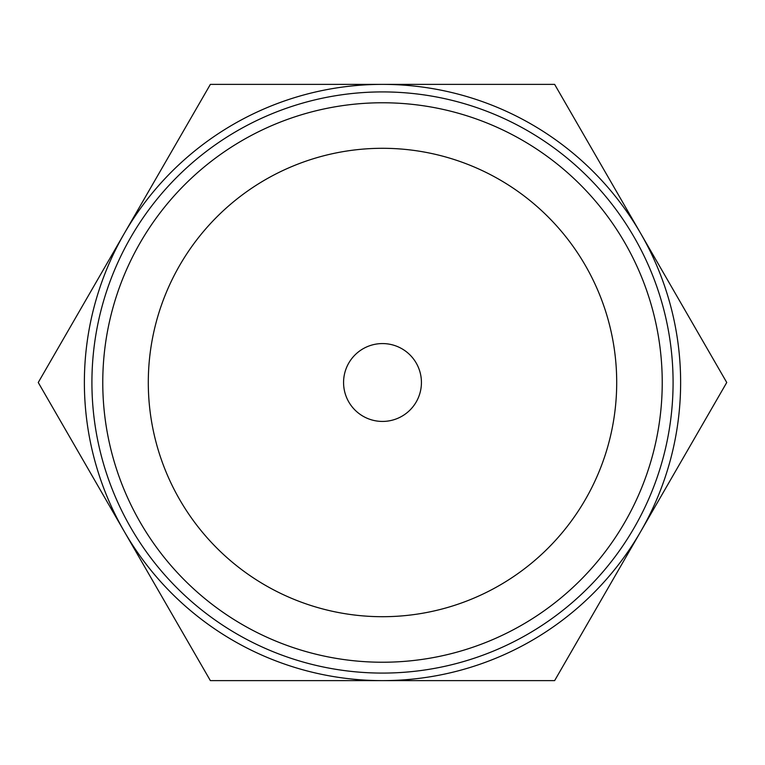 <?xml version="1.0" encoding="UTF-8"?>
<svg xmlns="http://www.w3.org/2000/svg" width="765" height="765" viewBox="0 0 765 765"><rect width="100%" height="100%" fill="white"/><g stroke="black" fill="none" stroke-linecap="round" stroke-linejoin="round"><path stroke-width="1.15" d="M393.095 680.63L343.82 680.63M382.5 680.63L210.375 680.63L124.312 531.56A298.13 298.13 0 0 0 680.63 382.5A298.13 298.13 0 0 0 124.312 233.44A298.13 298.13 0 0 0 124.312 531.56L38.25 382.5L210.375 84.37L554.625 84.37L726.75 382.5L554.625 680.63L382.5 680.63M91.915 382.5A290.585 290.585 0 0 1 382.5 91.915A290.585 290.585 0 0 1 673.085 382.5A290.585 290.585 0 0 1 382.5 673.085A290.585 290.585 0 0 1 91.915 382.5M102.768 382.5A279.732 279.732 0 0 1 382.5 102.768A279.732 279.732 0 0 1 662.232 382.5A279.732 279.732 0 0 1 382.5 662.232A279.732 279.732 0 0 1 102.768 382.5M616.705 382.5A234.205 234.205 0 0 0 382.5 148.295A234.205 234.205 0 0 0 148.295 382.5A234.205 234.205 0 0 0 382.5 616.705A234.205 234.205 0 0 0 616.705 382.5M343.571 382.5A38.929 38.929 0 0 1 382.5 343.571A38.929 38.929 0 0 1 421.429 382.5A38.929 38.929 0 0 1 382.5 421.429A38.929 38.929 0 0 1 343.571 382.5"/></g></svg>
